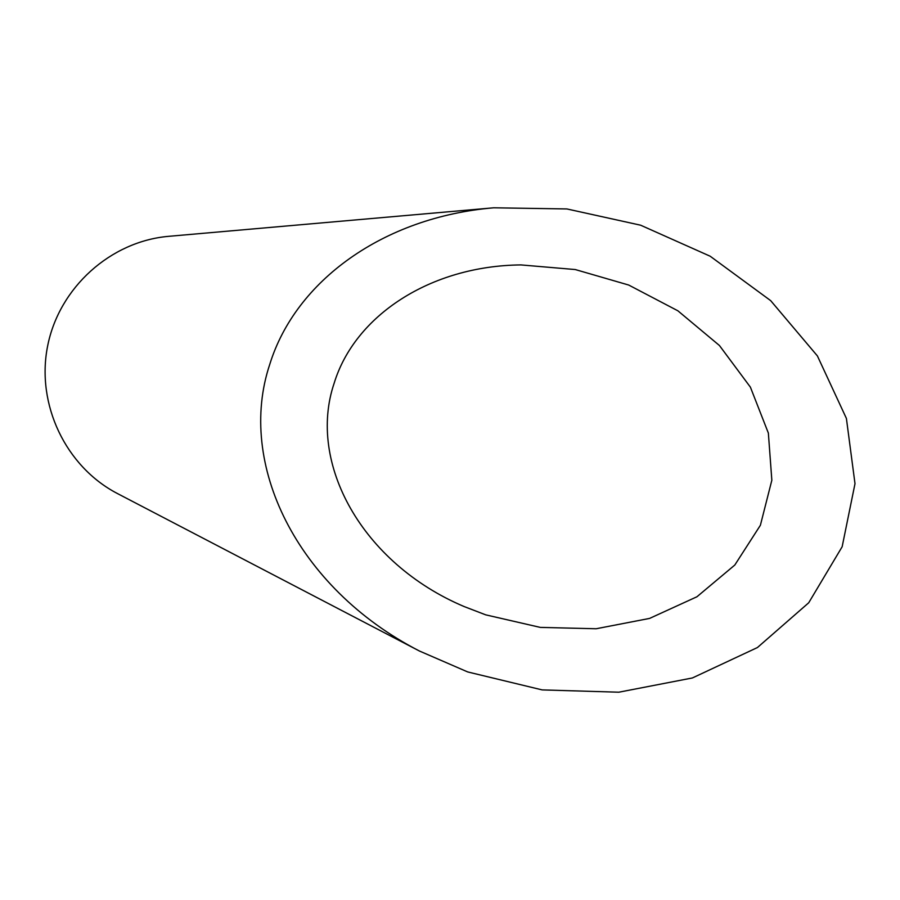 <?xml version="1.0" encoding="UTF-8"?>
<svg xmlns="http://www.w3.org/2000/svg" width="900" height="900" viewBox="0 0 900 900"><rect width="100%" height="100%" fill="white"/><g stroke="black" fill="none" stroke-linecap="round" stroke-linejoin="round"><path stroke-width="1.35" d="M334.136 383.276C307.058 463.072 362.048 563.366 464.108 606.544L485.719 614.846L540.326 627.401L596.16 628.751L649.586 618.413L696.938 596.768L734.805 565.031L760.387 525.274L771.84 480.24L768.364 433.103L750.398 387.157L719.426 345.499L677.869 310.793L628.706 285.041L575.269 269.55L520.92 264.915C430.504 265.815 354.836 315.473 334.136 383.276M419.389 650.992L117.574 493.616C65.767 466.785 35.899 404.348 47.644 345.938C59.175 287.471 110.677 241.245 168.817 236.317L493.751 207.799C383.332 217.125 295.605 280.811 269.786 364.286C236.498 463.522 296.561 587.79 419.389 650.992L467.73 671.951L542.171 689.906L618.829 692.201L692.404 677.959L757.418 647.55L808.717 602.775L842.153 546.75L855 483.683L846.405 418.433L817.403 355.928L770.681 300.645L710.19 256.23L640.631 225.203L566.899 208.946L493.751 207.799"/></g></svg>
